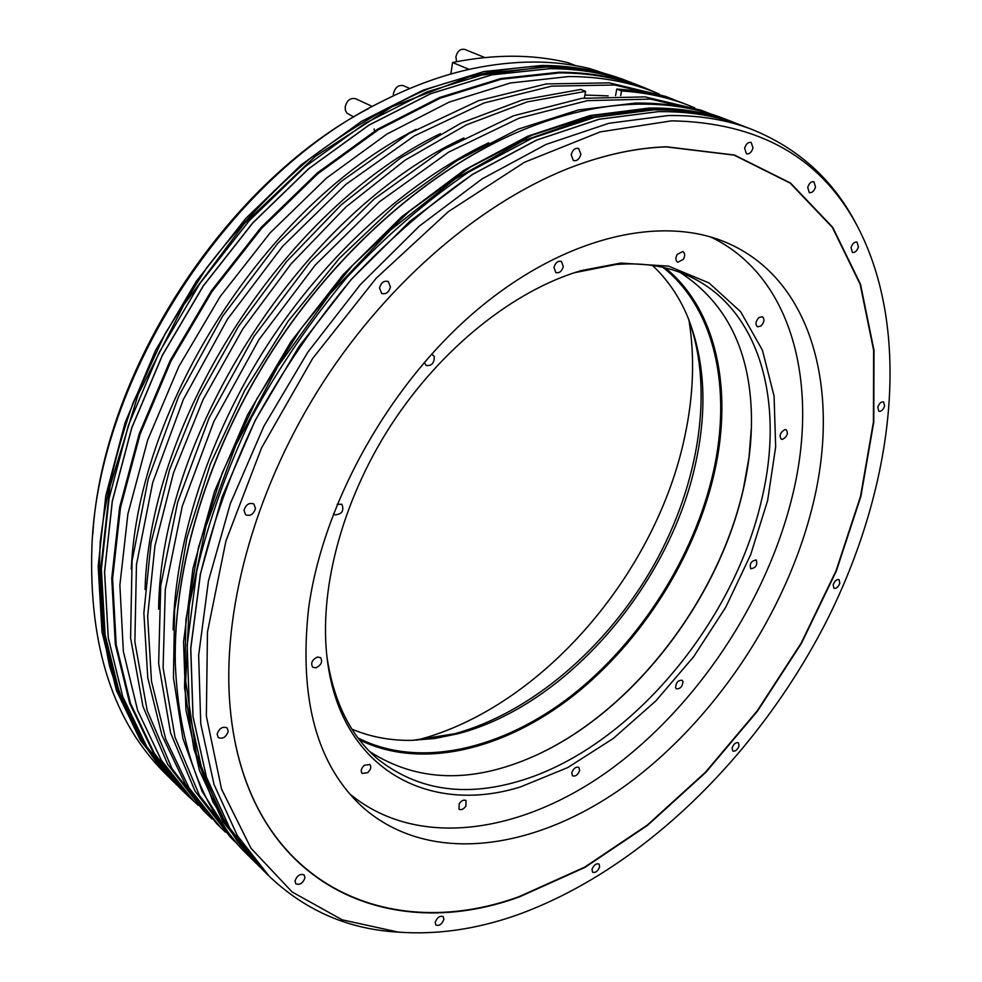 <?xml version="1.0" encoding="UTF-8"?>
<svg xmlns="http://www.w3.org/2000/svg" width="982" height="982" viewBox="0 0 982 982"><rect width="100%" height="100%" fill="white"/><g stroke="black" fill="none" stroke-linecap="round" stroke-linejoin="round"><path stroke-width="1.47" d="M409.776 88.503L403.492 85.716C398.508 84.648 395.145 87.3 393.426 93.658L393.352 95.819M469.077 69.378L452.579 62.504C494.216 54.084 532.698 54.133 568.001 62.652L575.661 65.647M452.579 62.504L450.836 74.043M688.996 320.304C694.839 356.932 693.525 395.23 685.043 435.222C656.676 573.255 541.536 707.973 416.994 740.097M812.531 506.16C785.796 614.204 713.828 721.684 624.626 786.214C535.681 850.007 430.423 865.964 363.561 807.99C317.063 766.083 298.724 699.687 308.557 608.803C322.796 502.674 390.627 382.121 478.602 308.643C566.724 235.115 664.274 214.248 729.11 243.781C813.943 281.871 840.702 393.733 812.531 506.16M566.688 169.1L574.396 166.13C606.508 154.284 637.122 147.877 666.226 146.895L734.143 155.131L790.117 183.082L832.355 227.358L860.146 284.301L873.624 350.279L873.428 421.965L860.514 496.389L836.013 570.898L801.14 643.149L757.171 710.956L705.432 772.257L647.408 825.003L584.744 867.118L519.38 896.517C384.208 946.194 241.032 880.682 229.457 698.521L229.027 690.272M519.552 896.836C384.318 946.562 241.056 881.05 229.469 698.779C223.344 603.66 257.161 484.421 323.618 381.581C390.32 278.9 485.317 199.309 574.642 166.032C606.778 154.186 637.404 147.766 666.52 146.784L734.475 155.033L790.473 182.996L832.711 227.308L860.527 284.289L873.992 350.304L873.784 422.027L860.858 496.487L836.333 571.033L801.447 643.32L757.453 711.164L705.69 772.49L647.641 825.273L584.941 867.425L519.552 896.836M515.918 915.396C641.013 870.85 757.736 755.796 826.513 621.225C894.369 486.642 913.235 331.339 856.66 224.853C820.142 157.145 758.46 122.468 671.602 120.835L600.223 131.895L524.474 162.275L448.308 211.67L376.18 278.237L312.595 358.553L261.519 447.952L225.934 540.959L207.472 632.015L206.355 716.074L221.527 789.086L250.987 848.252L292.157 892L342.215 919.827L398.41 932.127C436.695 934.925 475.865 929.34 515.918 915.396M571.168 154.69L573.39 160.557C576.937 161.244 579.441 159.17 580.89 154.321L578.644 148.442C575.096 147.766 572.604 149.853 571.168 154.69M379.494 287.971L381.642 293.434C385.877 294.6 388.811 292.464 390.455 287.026L388.295 281.539C384.06 280.398 381.126 282.534 379.494 287.971M244.002 510.345L245.586 514.764C250.238 516.446 253.552 514.347 255.504 508.467L253.908 504.012C249.256 502.354 245.954 504.466 244.002 510.345M217.145 734.07L218.213 737.519C222.718 739.286 226.044 737.237 228.205 731.394L227.124 727.908C222.619 726.164 219.293 728.214 217.145 734.07M295.017 880.891L295.803 883.812C299.78 885.273 302.837 883.297 304.96 877.871L304.175 874.937C300.197 873.489 297.141 875.478 295.017 880.891M435.198 922.307L435.861 925.044C439.261 926.136 441.937 924.246 443.901 919.373L443.238 916.623C439.838 915.543 437.162 917.433 435.198 922.307M591.986 869.426L592.612 872.225C595.534 873.023 597.878 871.23 599.646 866.848L599.02 864.037C596.099 863.239 593.754 865.044 591.986 869.426M732.106 747.953L732.756 751.009C735.358 751.611 737.47 749.88 739.078 745.829L738.427 742.76C735.825 742.171 733.714 743.89 732.106 747.953M833.166 584.781L833.914 588.279C836.369 588.758 838.333 587.052 839.831 583.161L839.07 579.662C836.627 579.184 834.651 580.89 833.166 584.781M877.81 407.162L878.792 411.262C881.247 411.667 883.174 409.936 884.598 406.045L883.616 401.933C881.173 401.528 879.234 403.271 877.81 407.162M851.05 247.587L852.388 252.423C855.003 252.828 857.004 250.999 858.403 246.961L857.053 242.112C854.426 241.719 852.437 243.548 851.05 247.587M744.626 148.27L746.455 153.806C749.438 154.26 751.611 152.308 752.998 147.951L751.156 142.402C748.186 141.948 746.013 143.912 744.626 148.27M807.72 187.427L809.291 192.632C812.065 193.049 814.139 191.159 815.526 186.985L813.931 181.756C811.169 181.351 809.094 183.241 807.72 187.427M400.521 932.286L393.77 931.832C345.873 928.186 304.31 909.614 269.093 876.116L237.313 835.584L214.051 784.52L200.758 723.918L198.646 655.35L208.442 581.013L230.328 503.631L263.839 426.298L307.783 352.243L360.382 284.584L419.363 226.081L482.137 178.871L546.127 144.391L608.815 123.302L668.042 115.569C699.061 115.066 727.269 119.779 752.678 129.722C797.654 148.172 831.594 178.515 854.487 220.741L857.667 226.719M247.145 854.426C202.808 811.071 178.871 747.535 175.312 663.795C173.163 566.921 208.245 450.173 273.512 349.126C339.072 248.25 431.294 168.523 520.583 130.888C562.281 113.605 601.856 104.681 639.307 104.141C670.252 103.785 698.46 108.597 723.918 118.552L733.812 122.394C708.366 112.439 680.158 107.664 649.188 108.069L590.096 115.545L527.641 136.265L463.995 170.242L401.626 216.85L343.123 274.665L291.016 341.576L247.55 414.87L214.506 491.479L193.012 568.21L183.56 641.983L185.954 710.121L199.432 770.44L222.828 821.357L254.694 861.889L247.145 854.426M196.474 803.657L185.745 793.775L153.622 753.39L129.673 703.247L115.324 644.364L111.739 578.324L119.644 507.24L139.26 433.688L170.168 360.566L211.314 290.881L261.065 227.505L317.309 172.955L377.653 129.182L439.605 97.513L500.808 78.548L559.114 72.226C589.789 72.287 617.911 77.32 643.468 87.312L656.872 93.057M166.068 774.332C113.519 722.617 88.797 646.868 91.891 547.084C97.721 378.303 228.303 176.748 379.96 102.447C411.274 86.367 442.158 75.086 472.637 68.605C514.813 59.914 553.713 59.865 589.335 68.47L626.332 80.647C600.763 70.655 572.666 65.585 542.052 65.438L483.917 71.551L422.984 90.197L361.351 121.437L301.413 164.681L245.598 218.618L196.29 281.331L155.573 350.341L125.07 422.788L105.798 495.738L98.175 566.295L101.981 631.929L116.465 690.53L140.5 740.514L172.672 780.85L166.068 774.332M511.34 134.915C424.887 173.802 336.654 251.65 273.364 349.027C210.357 446.589 175.361 558.93 175.213 653.717M234.612 841.365L230.279 837.081L195.123 791.259L170.586 732.903L158.642 663.537L160.729 585.616L177.607 502.428L209.092 417.927L253.945 336.445L309.981 262.206L374.24 198.941L443.263 149.534L513.525 115.778L581.725 98.347L645.014 96.887L701.197 110.242L706.88 112.451L650.685 99.108L587.359 100.643L519.085 118.184L448.713 152.1L379.555 201.691L315.136 265.177L258.929 339.674L213.916 421.413L182.296 506.147L165.295 589.544L163.098 667.625L174.98 737.101L199.469 795.53L237.239 843.919M710.281 113.802L706.88 112.451M207.202 814.299L203.016 810.175L167.738 764.426L142.955 706.463L130.581 637.821L132.079 560.931L148.208 479.056L178.773 396.053L222.632 316.155L277.636 243.475L340.889 181.658L409.04 133.478L478.59 100.68L546.299 83.924L609.331 82.856L665.501 96.371L670.964 98.495L614.793 85.004L551.712 86.134L483.942 103L414.269 135.933L345.995 184.297L282.583 246.335L227.419 319.26L183.413 399.404L152.701 482.628L136.461 564.711L134.865 641.762L147.177 710.502L171.936 768.538L207.202 814.299L212.087 818.976M677.236 101.048L670.964 98.495M653.116 91.559L643.922 87.987C618.365 77.983 590.243 72.963 559.556 72.901L501.299 79.235L440.157 98.212L378.254 129.869L317.972 173.618L261.777 228.143L212.075 291.47L170.966 361.106L140.095 434.167L120.491 507.657L112.599 578.68L116.183 644.658L130.52 703.48L154.444 753.575L186.555 793.91L193.564 800.833L161.478 760.485L137.603 710.305L123.351 651.324L119.878 585.125L127.93 513.832L147.705 440.022L178.798 366.605L220.14 296.601L270.087 232.918L326.503 178.061L387.006 134.031L449.081 102.14L510.358 82.991L568.701 76.547C599.425 76.559 627.559 81.567 653.116 91.559L659.266 94.063M198.364 805.424L193.564 800.833M229.788 834.921L202.12 791.443L182.934 738.624L173.446 677.568L174.612 609.908L186.948 537.792L210.479 463.737L244.604 390.578L288.168 321.175L339.465 258.254L396.446 204.17L456.777 160.741L518.14 129.158L578.312 109.972L635.354 103.085C657.977 102.791 679.2 105.32 699.024 110.684M225.455 832.159L216.826 823.812L185.463 784.422L161.993 735.444L147.766 677.789L143.875 612.903L151.056 542.751L169.555 469.74L199.051 396.605L238.601 326.233L286.707 261.408L341.429 204.661L400.533 158.004L461.626 122.836L522.424 99.943L580.841 89.436L585.591 91.351L584.413 97.979M220.471 827.409L189.121 788.018L165.676 738.992L151.486 681.263L147.656 616.279L154.923 545.992L173.519 472.821L203.127 399.502L242.787 328.945L291.016 263.949L345.86 207.018L405.063 160.201L466.254 124.923L527.125 101.919L585.591 91.351M488.729 142.783C407.702 181.339 326.233 254.534 267.337 345.124C208.724 435.898 175.213 540.161 173.139 629.879M463.909 137.959C303.757 211.719 160.471 432.878 158.605 609.196M620.685 95.61L621.545 90.958C645.604 92.492 667.87 97.255 688.357 105.258L694.74 107.86M621.545 90.958L616.782 89.08C640.816 90.626 663.096 95.401 683.582 103.392L688.357 105.258M616.782 89.08L615.567 95.647M416.086 129.428C267.681 204.146 138.806 403.05 131.269 569.02M440.415 133.638C285.922 207.963 149.755 418.136 145.054 589.507M584.941 95.033L608.14 95.88M92.811 534.208C102.521 372.374 224.853 183.56 368.581 108.56M372.362 106.486L355.693 98.752C350.464 97.562 346.977 100.238 345.222 106.78L345.394 110.279L346.818 113.102L353.827 116.993M456.556 61.694L455.893 56.772C457.44 51.052 460.423 48.597 464.805 49.431L484.764 57.533M424.31 362.333L426.151 365.488C431.675 366.077 434.388 363.082 434.277 356.503L431.614 354.06M349.727 793.873C417.031 849.725 521.012 833.669 608.545 770.895C696.324 707.396 766.721 601.843 792.486 495.591C819.479 385.644 793.051 276.138 710.575 236.92M620.796 263.066L668.558 266.134L709.053 282.963L740.649 311.724L762.437 350.23L774.074 396.09L775.657 446.933L767.642 500.489L750.702 554.609L725.723 607.281L693.709 656.651L655.804 700.952L613.296 738.464L567.682 767.605L520.632 786.864C430.128 815.306 341.945 770.6 327.583 661.966C318.058 592.588 341.159 502.256 390.959 425.218C440.918 348.279 513.917 290.279 581.135 270.627L620.796 263.066M563.3 266.625L561.422 261.421C557.936 260.647 555.444 262.648 553.958 267.411L555.824 272.591C559.31 273.377 561.802 271.388 563.3 266.625M333.475 513.635L334.825 514.887C341.982 514.273 344.338 510.738 341.871 504.269L337.157 504.306M317.432 657.044C312.08 659.72 310.496 663.108 312.693 667.22L315.909 667.834C321.261 665.133 322.832 661.745 320.611 657.645L317.432 657.044M364.297 765.297C361.155 768.378 360.443 771.103 362.162 773.472L367.71 772.65C370.852 769.569 371.564 766.844 369.833 764.475L364.297 765.297M459.22 803.657L459.011 809.193C461.221 810.346 463.504 809.315 465.873 806.124L466.069 800.576C463.86 799.434 461.589 800.465 459.22 803.657M571.769 772.76L572.518 775.829C575.55 776.676 577.919 774.884 579.65 770.44L578.889 767.372C575.869 766.525 573.488 768.329 571.769 772.76M675.579 687.646L676.365 688.799C680.342 688.983 682.527 686.528 682.944 681.447L682.146 680.281C678.169 680.121 675.972 682.564 675.579 687.646M750.788 568.774L750.813 568.787C755.894 567.891 757.687 564.957 756.214 559.998L756.177 559.973C751.095 560.894 749.303 563.828 750.788 568.774M782.617 439.335C787.196 436.597 788.423 433.418 786.287 429.785L784.888 429.588C780.309 432.313 779.082 435.492 781.206 439.138L782.617 439.335M760.866 326.085C764.291 322.354 764.806 319.248 762.449 316.744L759.049 317.456C755.637 321.188 755.097 324.293 757.453 326.797L760.866 326.085M683.362 259.383C685.215 255.725 685.043 253.086 682.834 251.49L677.212 254.375C675.371 258.033 675.542 260.66 677.727 262.255L683.362 259.383M687.547 316.523C714.847 387.436 699.687 483.402 653.816 565.215C607.539 646.893 531.876 712.723 454.408 733.799L412.956 740.33M652.465 265.41C667.195 279.244 678.758 295.95 687.13 315.529C704.634 358.688 707.592 407.346 696.005 461.491C670.485 584.18 567.08 705.395 457.993 733.726L434.768 738.501L411.875 740.354C390.591 740.71 370.631 736.991 351.986 729.196M662.948 267.35C715.399 308.729 731.823 389.449 713.484 471.385C694.421 556.463 640.669 641.356 571.671 695.563C502.698 749.217 419.645 769.311 358.037 737.973M359.498 739.888C421.45 770.379 504.38 749.72 573.181 695.857C641.995 641.43 695.563 556.61 714.614 471.606C732.879 390.087 716.909 309.747 665.293 267.902M751.402 427.109L749.021 457.256L743.534 487.98C719.057 597.793 635.612 707.899 539.99 753.415M369.748 751.611C417.105 782.028 471.618 783.661 533.275 756.508C631.487 713.325 718.554 600.763 743.534 488.422C748.849 464.977 751.5 442.072 751.488 419.719C751.07 352.342 727.306 303.254 680.195 272.468M574.372 272.714L616.193 264.453C643.922 262.317 668.595 266.404 690.211 276.703C760.62 309.931 784.655 403.332 761.86 498.795C733.652 624.491 627.891 750.027 517.772 781.525C463.43 797.31 416.749 789.81 377.714 759.025C350.697 735.997 333.831 702.216 327.092 657.682L326.736 654.933M256.412 863.571L254.694 861.889L256.412 863.571M752.678 129.722L742.871 125.905C717.437 115.962 689.229 111.212 658.235 111.666L599.069 119.276L536.503 140.156L472.698 174.379C430.263 203.532 389.829 238.552 351.396 279.416C314.891 323.066 282.877 370.042 255.369 420.345C231.016 471.642 212.701 522.976 200.414 574.347L190.79 648.39L193.049 716.737L206.441 777.192L229.776 828.182L261.605 868.714L269.093 876.116M643.468 87.312L634.446 83.801C608.877 73.81 580.767 68.765 550.129 68.654L491.908 74.853L430.853 93.658L369.06 125.107L308.925 168.597L252.914 222.828L203.397 285.848L162.484 355.177L131.784 427.943L112.353 501.176L104.595 571.99L108.29 637.809L122.713 696.545L146.711 746.602L178.859 786.963L185.745 793.775M174.207 782.359L172.672 780.85L174.219 782.359M240.602 845.6L212.996 802.085L193.896 749.119L184.555 687.817L185.917 619.826L198.511 547.269L222.337 472.71L256.793 399.011L300.713 329.056L352.366 265.594L409.678 211.007L470.317 167.149L531.925 135.221L592.281 115.753L649.421 108.695C672.105 108.339 693.353 110.831 713.19 116.183M499.813 78.756L548.877 74.141M156.42 762.069C136.608 734.745 121.044 702.94 109.739 666.68C101.232 628.136 98.053 586.561 100.225 541.954C105.626 496.168 116.637 449.658 133.245 402.424L165.381 333.205L206.674 267.853C238.221 226.94 272.714 190.471 310.152 158.409C348.647 129.452 387.816 106.326 427.673 89.055C467.26 75.307 505.46 67.635 542.273 66.027C563.521 66.064 583.615 68.556 602.555 73.49M374.13 128.888L374.326 130.176M175.753 783.894L143.593 743.546L119.583 693.525L105.123 634.863L101.379 569.13L109.063 498.439L128.421 425.353L159.023 352.747L199.837 283.577L249.256 220.717L305.156 166.633L365.206 123.266L426.9 91.927L487.907 73.196L546.078 67.034C576.704 67.169 604.802 72.226 630.37 82.218L630.383 82.218C604.237 72.03 575.648 66.874 544.605 66.751L469.887 76.694L391.928 106.78L315.087 156.531L244.162 223.786L183.88 304.751L138.216 394.322L109.91 486.655L100.164 573.954L103.761 630.91C110.254 666.766 120.43 699.037 134.276 727.699C146.023 749.021 159.857 767.752 175.753 783.894L177.325 785.428M651.852 109.518L588.844 117.901L522.559 141.015L455.452 178.749L390.333 230.23L330.197 293.655L277.906 366.372L235.889 445.079L205.975 526.143L189.17 605.906L185.708 681.103L196.4 753.992L220.668 815.416L237.988 842.2L258.143 865.289L226.302 824.757L202.93 773.804L189.489 713.411L187.169 645.174L196.707 571.266C208.933 519.994 227.186 468.77 251.453 417.596C278.888 367.415 310.815 320.562 347.247 277.034C385.607 236.281 425.967 201.371 468.34 172.304L532.06 138.204L594.576 117.41L653.693 109.861C684.675 109.432 712.883 114.194 738.329 124.149L738.329 124.149C712.196 113.949 683.411 109.076 651.95 109.518M856.66 224.853L854.487 220.741M398.41 932.127L393.77 931.832M261.605 868.714L229.751 828.145L206.392 777.118L192.988 716.627L190.717 648.28L200.328 574.237L222.006 497.211L255.259 420.271L298.945 346.634L351.274 279.379L409.985 221.245L472.551 174.366L536.356 140.144L598.946 119.252L658.136 111.653C689.155 111.199 717.4 115.95 742.871 125.905M178.859 786.963L146.686 746.578L122.676 696.483L108.241 637.748L104.534 571.917L112.279 501.102L131.698 427.894L162.386 355.14L203.286 285.836L252.791 222.804L308.802 168.585L368.937 125.095L430.73 93.646L491.81 74.841L550.043 68.63C580.718 68.74 608.852 73.797 634.446 83.801M632.42 83.028L630.383 82.218M258.143 865.289L259.886 866.996M740.612 125.045L738.329 124.149M327.092 657.682L327.583 661.966M577.023 271.928L581.135 270.627"/></g></svg>
